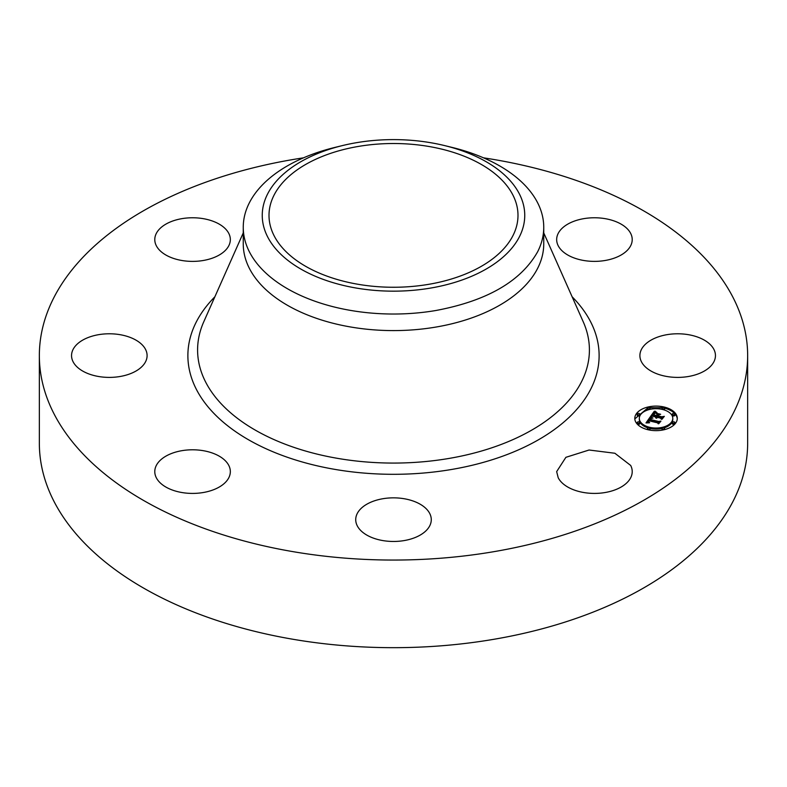 <?xml version="1.0" encoding="UTF-8"?>
<svg xmlns="http://www.w3.org/2000/svg" width="787" height="787" viewBox="0 0 787 787"><rect width="100%" height="100%" fill="white"/><g stroke="black" fill="none" stroke-linecap="round" stroke-linejoin="round"><path stroke-width="1.18" d="M630.692 465.461A37.776 21.81 180 0 1 632.217 471.6A37.776 21.81 180 0 1 599.812 493.193A37.776 21.81 180 0 1 558.199 477.739L556.665 471.6L565.892 457.316L589.069 450.016L614.873 453.253L630.692 465.461M483.513 157.833A354.15 204.463 180 0 1 747.65 355.586L747.65 443.209A354.15 204.463 180 0 1 493.203 639.408A354.15 204.463 180 0 1 39.35 443.209L39.35 355.586A354.15 204.463 180 0 1 293.797 159.387A354.15 204.463 180 0 1 303.487 157.833M747.65 355.586A354.15 204.463 180 0 1 493.203 551.785A354.15 204.463 180 0 1 39.35 355.586M426.652 530.113A37.776 21.81 180 0 1 384.154 540.787A37.776 21.81 180 0 1 355.724 519.656A37.776 21.81 180 0 1 360.348 509.199A37.776 21.81 180 0 1 402.846 498.525A37.776 21.81 180 0 1 431.276 519.656A37.776 21.81 180 0 1 426.652 530.113M203.194 492.534A37.776 21.81 180 0 1 154.783 471.6A37.776 21.81 180 0 1 181.925 450.676A37.776 21.81 180 0 1 230.335 471.6A37.776 21.81 180 0 1 203.194 492.534M91.213 374.73A37.776 21.81 180 0 1 71.548 355.586A37.776 21.81 180 0 1 127.435 336.452A37.776 21.81 180 0 1 147.1 355.586A37.776 21.81 180 0 1 91.213 374.73M156.308 245.711A37.776 21.81 180 0 1 154.783 239.573A37.776 21.81 180 0 1 187.188 217.989A37.776 21.81 180 0 1 228.801 233.434A37.776 21.81 180 0 1 230.335 239.573A37.776 21.81 180 0 1 197.93 261.166A37.776 21.81 180 0 1 156.308 245.711M583.806 218.648A37.776 21.81 180 0 1 632.217 239.573A37.776 21.81 180 0 1 605.075 260.497A37.776 21.81 180 0 1 556.665 239.573A37.776 21.81 180 0 1 583.806 218.648M695.787 336.452A37.776 21.81 180 0 1 715.452 355.586A37.776 21.81 180 0 1 659.565 374.73A37.776 21.81 180 0 1 639.9 355.586A37.776 21.81 180 0 1 695.787 336.452M647.917 429.712A21.249 12.267 180 0 1 634.794 418.379A21.249 12.267 180 0 1 664.179 407.036A21.249 12.267 180 0 1 677.292 418.379A21.249 12.267 180 0 1 647.917 429.712M677.273 418.9A21.249 12.267 0 0 0 664.602 408.197M662.398 407.715L649.688 407.715M647.494 408.197L634.814 418.9M543.748 227.286L543.748 243.852A150.248 86.747 180 0 1 435.801 327.087A150.248 86.747 180 0 1 243.252 243.852L243.252 227.286A150.248 86.747 0 0 0 435.801 310.521C487.045 300.9 521.004 281.293 537.669 251.712A150.248 86.747 0 0 0 543.748 227.286A150.248 86.747 0 0 0 451.846 147.356L444.468 145.556A131.252 75.778 0 0 0 342.532 145.556A131.252 75.778 0 0 0 267.56 194.055A131.252 75.778 0 0 0 356.55 288.101A131.252 75.778 0 0 0 519.44 236.72A131.252 75.778 0 0 0 444.468 145.556M650.062 428.453A16.743 9.67 0 0 0 662.034 428.453M664.08 427.912A16.743 9.67 0 0 0 672.787 419.422L672.787 418.379A16.743 9.67 180 0 1 649.639 427.302A16.743 9.67 180 0 1 639.31 418.379A16.743 9.67 180 0 1 662.457 409.447A16.743 9.67 180 0 1 672.787 418.379M639.31 418.379L639.31 419.422A16.743 9.67 0 0 0 648.016 427.912M637.214 414.178L637.214 415.231A1.289 0.748 0 0 0 638.001 415.92A1.289 0.748 0 0 0 639.782 415.231L639.782 414.178A1.289 0.748 180 0 1 638.001 414.867A1.289 0.748 180 0 1 637.214 414.178A1.289 0.748 180 0 1 638.995 413.49A1.289 0.748 180 0 1 639.782 414.178M664.08 409.889A1.289 0.748 0 0 0 664.602 409.289L664.602 408.246A1.289 0.748 180 0 1 662.821 408.925A1.289 0.748 180 0 1 662.024 408.246A1.289 0.748 180 0 1 663.805 407.558A1.289 0.748 180 0 1 664.602 408.246M662.024 408.246L662.024 409.289A1.289 0.748 0 0 0 662.034 409.348M650.062 409.348A1.289 0.748 0 0 0 650.062 409.289L650.062 408.246A1.289 0.748 180 0 1 648.281 408.925A1.289 0.748 180 0 1 647.494 408.246A1.289 0.748 180 0 1 649.275 407.558A1.289 0.748 180 0 1 650.062 408.246M647.494 408.246L647.494 409.289A1.289 0.748 0 0 0 648.016 409.889M672.305 422.57L672.305 423.622A1.289 0.748 0 0 0 673.101 424.311A1.289 0.748 0 0 0 674.882 423.622L674.882 422.57A1.289 0.748 180 0 1 673.101 423.258A1.289 0.748 180 0 1 672.305 422.57A1.289 0.748 180 0 1 674.085 421.881A1.289 0.748 180 0 1 674.882 422.57M672.305 414.178L672.305 415.231A1.289 0.748 0 0 0 673.101 415.92A1.289 0.748 0 0 0 674.882 415.231L674.882 414.178A1.289 0.748 180 0 1 673.101 414.867A1.289 0.748 180 0 1 672.305 414.178A1.289 0.748 180 0 1 674.085 413.49A1.289 0.748 180 0 1 674.882 414.178M647.494 428.502A1.289 0.748 180 0 1 649.275 427.823A1.289 0.748 180 0 1 650.062 428.502A1.289 0.748 180 0 1 648.281 429.19A1.289 0.748 180 0 1 647.494 428.502L647.494 429.554A1.289 0.748 0 0 0 647.494 429.604M649.688 430.086A1.289 0.748 0 0 0 650.062 429.554L650.062 428.502M637.214 422.57L637.214 423.622A1.289 0.748 0 0 0 638.001 424.311A1.289 0.748 0 0 0 639.782 423.622L639.782 422.57A1.289 0.748 180 0 1 638.001 423.258A1.289 0.748 180 0 1 637.214 422.57A1.289 0.748 180 0 1 638.995 421.881A1.289 0.748 180 0 1 639.782 422.57M662.024 428.502A1.289 0.748 180 0 1 663.805 427.823A1.289 0.748 180 0 1 664.602 428.502A1.289 0.748 180 0 1 662.821 429.19A1.289 0.748 180 0 1 662.024 428.502L662.024 429.554A1.289 0.748 0 0 0 662.398 430.086M664.602 429.604A1.289 0.748 0 0 0 664.602 429.554L664.602 428.502M243.252 227.286A150.248 86.747 0 0 1 249.331 202.869A150.248 86.747 180 0 1 335.154 147.356L342.532 145.556M650.18 416.962L652.256 418.31L650.21 418.517L649.186 419.609L658.444 421.891L659.801 421.527L658.178 423.79L657.666 422.865L649.127 420.819L648.665 421.921L649.649 422.658L648.419 421.95L648.488 420.661L647.809 421.999L649.177 422.835L646.009 422.924L650.18 416.962L650.18 418.015L646.766 422.885M650.938 416.785L652.935 418.104L650.938 417.08M651.331 418.428L650.131 419.432L658.749 421.498L660.932 421.104L658.798 423.691L660.5 421.32L658.719 421.665L649.777 419.53L651.331 418.428M650.505 416.51L654.194 411.365L656.181 412.801L653.977 413.195L652.403 415.024L656.417 415.979L653.092 414.828L655.443 412.978L653.417 414.769L656.722 415.556L657.263 414.808L656.378 413.667L659.978 414.533L657.952 415.024L657.145 416.156L661.464 417.189L663.038 416.825L661.287 419.255L660.755 418.182L657.066 417.297L656.84 418.133L656.427 417.149L656.22 418.241L655.709 416.972L652.089 416.107L650.505 416.51M654.981 411.119L656.968 412.634L654.981 411.424M656.938 413.382L660.647 414.267L656.938 413.529M658.896 414.887L658.168 415.9L661.837 416.776L664.336 416.353L661.956 419.294L663.903 416.579L661.857 416.923L657.843 415.969L658.896 414.887M428.551 284.353A124.494 71.873 180 0 1 269.006 215.392A124.494 71.873 180 0 1 358.449 146.421A124.494 71.873 180 0 1 517.994 215.392A124.494 71.873 180 0 1 428.551 284.353M651.115 417.661L651.115 418.33M650.672 418.379L650.18 418.015M650.269 417.031L650.269 418.084M651.203 417.72L651.203 418.32M651.302 417.779L651.302 418.32M649.186 419.609L649.186 420.661L658.444 422.944L658.444 421.891M648.458 421.438L648.458 422.009M648.508 421.33L648.508 422.088M648.577 421.222L648.577 422.147M648.645 421.114L648.645 421.616M647.809 421.999L647.809 422.865M647.839 422.078L647.839 422.865M647.878 422.166L647.878 422.865M647.937 422.235L647.937 422.865M648.016 422.314L648.016 422.865M654.548 411.709L654.548 412.762L654.194 412.418L651.429 416.274M654.194 411.365L654.194 412.418M654.627 411.778L654.548 412.762M654.705 411.847L654.627 412.831M654.784 411.916L654.784 412.929M654.922 412.024L654.922 412.9M655.05 412.122L655.05 412.88M655.207 412.231L655.207 412.86M655.305 412.29L655.305 412.85M655.404 412.349L655.404 412.841M652.403 415.024L652.403 416.077L656.417 417.031L656.417 415.979M656.633 415.684L656.417 417.031M656.722 415.556L656.633 416.589M657.263 414.808L656.722 416.608M657.912 415.083L657.263 414.936M657.145 416.156L657.145 417.208L661.464 418.241L661.464 417.189M662.133 418.084L661.464 418.241M656.722 417.425L656.722 417.966M656.771 417.336L656.771 418.045M656.83 417.238L656.83 418.133M655.64 417.13L655.64 417.72M655.709 416.972L655.709 417.838M572.119 296.778A205.623 118.719 180 0 1 451.394 469.505A205.623 118.719 180 0 1 232.195 429.21A205.623 118.719 180 0 1 214.881 296.778M543.748 232.903L583.265 321.863A195.904 113.102 180 0 1 448.659 458.496A195.904 113.102 180 0 1 257.379 431.306A195.904 113.102 180 0 1 203.735 321.863L243.252 232.903M654.282 411.463L654.282 412.516M654.381 411.552L654.381 412.604M654.469 411.631L654.469 412.683"/></g></svg>
